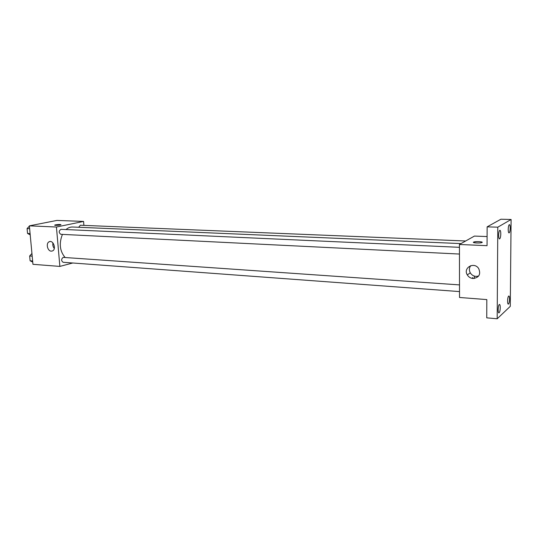 <?xml version="1.0" encoding="UTF-8"?>
<svg xmlns="http://www.w3.org/2000/svg" width="538" height="538" viewBox="0 0 538 538"><rect width="100%" height="100%" fill="white"/><g stroke="black" fill="none" stroke-linecap="round" stroke-linejoin="round"><path stroke-width="0.81" d="M72.731 263.001L59.866 266.411L32.946 264.313L29.368 225.846L56.934 220.425L83.572 221.421L83.894 225.382M461.005 243.6L72.543 227.009C70.229 226.935 68.05 227.782 66.013 229.551M62.435 234.386C58.877 243.432 59.765 251.125 65.098 257.46M59.866 266.411L56.429 227.023L83.572 221.421M459.452 247.319L61.023 229.329C58.703 230.883 58.629 232.537 60.801 234.306L459.459 254.05M465.659 240.99L80.377 225.24L78.656 227.271M459.519 291.583L63.141 262.288C61.15 260.836 61.144 259.202 63.128 257.386L459.506 284.898M56.429 227.023L29.368 225.846M51.258 251.159C47.405 251.152 45.669 243.015 49.254 241.737C53.282 239.74 56.645 249.276 52.495 250.93L51.258 251.159M54.701 225.16L55.575 224.83C58.797 224.38 60.565 224.366 60.881 224.783C60.068 225.328 53.686 225.617 54.795 225.059L60.969 224.682M54.291 248.475C52.98 246.828 52.529 244.985 52.932 242.941M473.084 278.509C470.555 278.26 468.625 277.057 467.287 274.898C462.788 267.796 474.24 261.367 478.706 268.59C480.979 274.319 479.102 277.621 473.084 278.509L472.525 277.541M474.355 276.095L474.355 278.476M497.186 318.778L497.791 227.184L511.1 219.491L510.28 306.351L497.186 318.778L486.742 317.844L486.823 299.592L459.526 297.474L459.445 244.481L474.422 236.081L487.092 236.552M511.1 219.491L500.932 219.222L487.139 226.848L497.791 227.184M459.445 244.481L487.058 245.678L487.139 226.848M473.548 242.14L473.729 242.053C475.679 241.212 484.227 241.75 481.86 242.577C480.017 243.378 471.913 242.941 473.548 242.14L473.729 242.06C477.435 241.428 480.259 241.508 482.203 242.315M478.632 276.055L476.029 276.404C473.521 276.162 471.611 274.972 470.286 272.833C468.954 270.264 469.116 267.87 470.763 265.651M500.797 233.943C500.683 236.908 500.253 238.569 499.513 238.926C498.955 238.731 498.665 237.514 498.632 235.267C498.753 232.281 499.177 230.62 499.916 230.271C500.475 230.466 500.77 231.69 500.797 233.943M500.259 307.682C500.125 310.782 499.674 312.524 498.901 312.908C498.403 312.733 498.148 311.643 498.127 309.632C498.262 306.526 498.713 304.784 499.486 304.4C499.984 304.575 500.239 305.671 500.259 307.682M509.553 299.175C509.425 302.134 509.009 303.795 508.296 304.165C507.838 303.997 507.596 302.934 507.583 300.977C507.711 298.012 508.128 296.344 508.84 295.981C509.304 296.156 509.54 297.218 509.553 299.175M510.212 228.166C510.098 231.01 509.701 232.598 509.022 232.934C508.504 232.746 508.235 231.569 508.215 229.39C508.329 226.538 508.726 224.951 509.405 224.615C509.923 224.803 510.192 225.987 510.212 228.166M32.737 262.093L30.108 260.796L29.657 255.987L31.937 253.485M32.636 260.984L30.108 260.796M32.186 256.162L29.657 255.987M29.698 256.418L29.967 259.296M30.202 234.85L27.546 233.438L27.088 228.569L29.395 226.142M29.745 225.772L30.834 225.556M30.081 233.566L27.546 233.438M29.63 228.69L27.088 228.569M27.142 229.121L27.418 232.033M49.496 221.885L50.565 221.676M50.148 241.535L49.254 241.737M470.286 272.833L467.287 274.898"/></g></svg>
